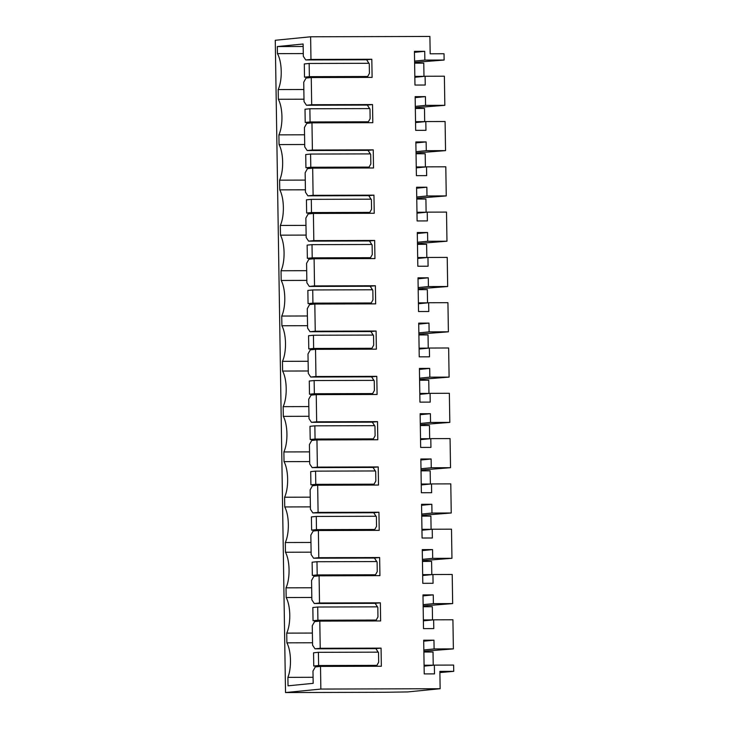<?xml version="1.0" encoding="UTF-8"?>
<svg xmlns="http://www.w3.org/2000/svg" width="729" height="729" viewBox="0 0 729 729"><rect width="100%" height="100%" fill="white"/><g stroke="black" fill="none" stroke-linecap="round" stroke-linejoin="round"><path stroke-width="1.09" d="M418.893 61.947L418.911 62.566L416.879 63.159M444.125 60.033L424.852 60.088L424.715 51.322L414.437 51.349L414.965 85.056L425.244 85.029L425.107 76.263L444.38 76.208L444.836 105.331L425.563 105.377L425.426 96.611L415.147 96.647L415.676 130.354L425.955 130.327L425.818 121.561L445.091 121.506L445.547 150.621L426.274 150.675L426.137 141.909L415.858 141.936L416.396 175.653L426.665 175.625L426.529 166.859L445.802 166.804L446.257 195.919L426.984 195.973L426.848 187.207L416.578 187.235L417.106 220.951L427.376 220.914L427.24 212.148L446.512 212.093L446.968 241.217L427.695 241.272L427.558 232.505L417.289 232.533L417.817 266.24L428.087 266.213L427.95 257.446L447.223 257.392L447.679 286.515L428.406 286.57L428.269 277.804L417.999 277.831L418.528 311.538L428.798 311.511L428.661 302.745L447.934 302.69L448.39 331.813L429.117 331.868L428.98 323.102L418.71 323.129L419.239 356.836L429.509 356.809L429.372 348.043L448.645 347.988L449.1 377.112L429.828 377.157L429.691 368.391L419.421 368.427L419.95 402.135L430.219 402.107L430.083 393.341L449.356 393.286L449.82 422.401L430.547 422.456L430.402 413.689L420.132 413.717L420.66 447.433L430.939 447.406L430.793 438.639L450.066 438.585L450.531 467.699L431.258 467.754L431.121 458.988L420.843 459.015L421.371 492.731L431.65 492.695L431.513 483.928L450.786 483.874L451.242 512.997L431.969 513.052L431.832 504.286L421.553 504.313L422.082 538.02L432.361 537.993L432.224 529.227L451.497 529.172L451.953 558.296L432.68 558.35L432.543 549.584L422.264 549.611L422.793 583.318L433.072 583.291L432.935 574.525L452.208 574.47L452.663 603.594L433.391 603.648L433.254 594.882L422.975 594.91L423.503 628.617L433.782 628.589L433.646 619.823L452.919 619.768L453.374 648.892L434.101 648.938L433.965 640.171L423.686 640.208L424.223 673.915L434.493 673.888L434.356 665.121L453.629 665.067L453.73 671.345L439.869 671.382L440.143 688.723L320.86 689.06L320.505 666.406L381.349 666.242L381.067 648.117L320.222 648.291L319.794 621.108L380.638 620.944L380.356 602.819L319.512 602.992L319.083 575.819L379.927 575.646L379.645 557.53L318.801 557.694L318.373 530.521L379.217 530.347L378.934 512.232L318.09 512.396L317.662 485.222L378.506 485.049L378.223 466.934L317.379 467.107L316.951 439.924L377.795 439.751L377.513 421.635L316.668 421.809L316.24 394.626L377.084 394.462L376.802 376.337L315.958 376.51L315.529 349.328L376.374 349.164L376.091 331.039L315.247 331.212L314.819 304.039L375.663 303.865L375.38 285.75L314.527 285.914L314.108 258.74L374.952 258.567L374.66 240.452L313.816 240.616L313.397 213.442L374.241 213.269L373.95 195.153L313.106 195.326L312.677 168.144L373.521 167.971L373.239 149.855L312.395 150.028L311.966 122.846L372.811 122.682L372.528 104.557L311.684 104.73L311.256 77.547L372.1 77.383L371.817 59.259L310.973 59.432L310.618 36.787L429.9 36.45L430.174 53.791L444.025 53.746L444.125 60.033L414.61 62.366M440.143 688.723L407.648 691.93L384.32 692.277L285.522 692.55L320.86 689.06M419.612 107.245L419.622 107.865L417.589 108.457M420.323 152.534L420.332 153.163L418.3 153.755M421.034 197.832L421.043 198.461L419.011 199.053M421.745 243.131L421.754 243.75L419.722 244.352M422.456 288.429L422.465 289.048L420.433 289.641M423.166 333.727L423.175 334.347L421.143 334.939M423.877 379.025L423.886 379.645L421.854 380.237M424.588 424.314L424.597 424.943L422.565 425.536M425.299 469.613L425.308 470.241L423.276 470.834M426.009 514.911L426.018 515.531L423.996 516.132M426.72 560.209L426.729 560.829L424.706 561.421M427.44 605.507L427.449 606.127L425.417 606.719M428.151 650.806L428.16 651.425L426.128 652.018M453.73 671.345L439.888 672.566M310.618 36.787L275.27 40.277L285.522 692.55M424.852 60.088L414.591 61.099M453.374 648.892L423.859 651.225M433.646 619.823L423.385 620.835M433.254 594.882L422.993 595.894M433.391 603.648L423.13 604.66M452.663 603.594L423.148 605.927M432.935 574.525L422.674 575.536M432.543 549.584L422.282 550.595M432.68 558.35L422.419 559.362M451.953 558.296L422.437 560.628M432.224 529.227L421.963 530.238M431.832 504.286L421.572 505.297M431.969 513.052L421.708 514.063M451.242 512.997L421.726 515.339M431.513 483.928L421.253 484.949M431.121 458.988L420.861 459.999M431.258 467.754L420.998 468.765M450.531 467.699L421.016 470.041M430.793 438.639L420.542 439.651L429.673 438.712L429.463 425.517L420.314 425.545M430.402 413.689L420.15 414.71M430.547 422.456L420.287 423.476M449.82 422.401L420.305 424.743M430.083 393.341L419.831 394.353L428.962 393.423L428.752 380.219L419.603 380.246M429.691 368.391L419.439 369.412M429.828 377.157L419.576 378.178M449.1 377.112L419.594 379.445M429.372 348.043L419.12 349.054M428.98 323.102L418.728 324.113M429.117 331.868L418.865 332.88M448.39 331.813L418.883 334.146M428.661 302.745L418.4 303.756M428.269 277.804L418.009 278.815M428.406 286.57L418.154 287.581M447.679 286.515L418.173 288.848M427.95 257.446L417.69 258.458M427.558 232.505L417.298 233.517M427.695 241.272L417.435 242.283M446.968 241.217L417.462 243.559M427.24 212.148L416.979 213.169M426.848 187.207L416.587 188.219M426.984 195.973L416.724 196.985M446.257 195.919L416.751 198.261M426.529 166.859L416.268 167.87L425.399 166.932L425.198 153.737L416.049 153.764M426.137 141.909L415.876 142.92M426.274 150.675L416.013 151.696M445.547 150.621L416.031 152.962M425.818 121.561L415.557 122.572L424.688 121.643L424.488 108.439L415.339 108.466M425.426 96.611L415.166 97.631M425.563 105.377L415.302 106.398M444.836 105.331L415.32 107.664M425.107 76.263L414.847 77.274M424.715 51.322L414.455 52.333M320.505 666.406L315.293 666.926L312.978 671.044L313.169 683.337L288.028 685.825L287.891 677.359A22.016 8.074 -90.2 0 0 286.88 642.841L286.725 633.127A22.016 8.074 -90.2 0 0 286.169 597.543L286.014 587.829A22.016 8.074 -90.2 0 0 285.458 552.245L285.303 542.531A22.016 8.074 -90.2 0 0 284.738 506.947L284.592 497.233A22.016 8.074 -90.2 0 0 284.028 461.648L283.882 451.944A22.016 8.074 -90.2 0 0 283.317 416.359L283.162 406.645A22.016 8.074 -90.2 0 0 282.606 371.061L282.451 361.347A22.016 8.074 -90.2 0 0 281.895 325.763L281.74 316.049A22.016 8.074 -90.2 0 0 281.184 280.465L281.029 270.751A22.016 8.074 -90.2 0 0 280.474 235.166L280.319 225.452A22.016 8.074 -90.2 0 0 279.763 189.868L279.608 180.163A22.016 8.074 -90.2 0 0 279.052 144.579L278.897 134.865A22.016 8.074 -90.2 0 0 278.341 99.281L278.186 89.567A22.016 8.074 -90.2 0 0 277.439 53.645L277.33 46.556L303.127 44.004L303.319 56.297L305.752 59.951L366.596 59.778L369.275 63.788L369.421 73.374L367.17 77.392M310.973 59.432L305.752 59.951M371.817 59.259L366.596 59.778M311.256 77.547L306.043 78.067L303.729 82.186L304.029 101.595L306.462 105.249L367.307 105.076L369.986 109.086L370.132 118.672L367.881 122.691M311.684 104.73L306.462 105.249M372.528 104.557L367.307 105.076M311.966 122.846L306.754 123.365L304.44 127.484L304.74 146.893L307.182 150.538L368.027 150.374L370.697 154.384L370.842 163.97L368.592 167.989M312.395 150.028L307.182 150.538M373.239 149.855L368.027 150.374M312.677 168.144L307.465 168.663L305.15 172.782L305.46 192.192L307.893 195.837L368.737 195.664L371.407 199.673L371.562 209.259L369.302 213.287M313.106 195.326L307.893 195.837M373.95 195.153L368.737 195.664M313.397 213.442L308.176 213.962L305.861 218.071L306.171 237.49L308.604 241.135L369.448 240.962L372.118 244.971L372.273 254.558L370.013 258.585M313.816 240.616L308.604 241.135M374.66 240.452L369.448 240.962M314.108 258.74L308.886 259.251L306.572 263.369L306.882 282.788L309.315 286.433L370.159 286.26L372.829 290.27L372.984 299.856L370.724 303.875M314.527 285.914L309.315 286.433M375.38 285.75L370.159 286.26M314.819 304.039L309.597 304.549L307.283 308.668L307.592 328.077L310.025 331.731L370.87 331.558L373.54 335.568L373.695 345.154L371.435 349.173M315.247 331.212L310.025 331.731M376.091 331.039L370.87 331.558M315.529 349.328L310.308 349.847L307.993 353.966L308.303 373.376L310.736 377.03L371.58 376.857L374.25 380.866L374.405 390.452L372.145 394.471M315.958 376.51L310.736 377.03M376.802 376.337L371.58 376.857M316.24 394.626L311.019 395.145L308.713 399.264L309.014 418.674L311.447 422.319L372.291 422.155L374.961 426.164L375.116 435.751L372.856 439.769M316.668 421.809L311.447 422.319M377.513 421.635L372.291 422.155M316.951 439.924L311.73 440.444L309.424 444.562L309.725 463.972L312.158 467.617L373.002 467.444L375.681 471.453L375.827 481.04L373.567 485.067M317.379 467.107L312.158 467.617M378.223 466.934L373.002 467.444M317.662 485.222L312.44 485.742L310.135 489.852L310.436 509.27L312.869 512.915L373.713 512.742L376.392 516.752L376.538 526.338L374.278 530.366M318.09 512.396L312.869 512.915M378.934 512.232L373.713 512.742M318.373 530.521L313.151 531.031L310.846 535.15L311.146 554.569L313.579 558.214L374.424 558.04L377.103 562.05L377.248 571.636L374.988 575.655M318.801 557.694L313.579 558.214M379.645 557.53L374.424 558.04M319.083 575.819L313.871 576.329L311.556 580.448L311.857 599.858L314.29 603.512L375.134 603.339L377.813 607.348L377.959 616.934L375.708 620.953M319.512 602.992L314.29 603.512M380.356 602.819L375.134 603.339M319.794 621.108L314.582 621.627L312.267 625.746L312.568 645.156L315.001 648.81L375.854 648.637L378.524 652.646L378.67 662.233L376.419 666.251M320.222 648.291L315.001 648.81M381.067 648.117L375.854 648.637M434.356 665.121L424.096 666.133L433.226 665.203L433.026 651.999L423.877 652.027M433.965 640.171L423.704 641.192M434.101 648.938L423.841 649.958M312.531 642.768L286.88 642.841M286.725 633.127L312.386 633.054M311.821 597.47L286.169 597.543M311.675 587.756L286.014 587.829M311.11 552.172L285.458 552.245M310.955 542.458L285.303 542.531M310.399 506.874L284.738 506.947M310.244 497.169L284.592 497.233M309.688 461.585L284.028 461.648M309.533 451.871L283.882 451.944M308.978 416.286L283.317 416.359M308.823 406.572L283.162 406.645M308.267 370.988L282.606 371.061M308.112 361.274L282.451 361.347M307.556 325.69L281.895 325.763M307.401 315.976L281.74 316.049M306.845 280.392L281.184 280.465M306.69 270.678L281.029 270.751M306.134 235.093L280.474 235.166M305.98 225.389L280.319 225.452M305.415 189.804L279.763 189.868M305.269 180.09L279.608 180.163M304.704 144.506L279.052 144.579M304.558 134.792L278.897 134.865M303.993 99.208L278.341 99.281M303.847 89.494L278.186 89.567M303.282 53.572L277.439 53.645M277.33 46.556L303.164 46.483M287.891 677.359L313.078 677.287M368.218 62.202L368.236 63.295M376.756 605.763L376.775 606.856M376.046 560.464L376.064 561.558M375.335 515.166L375.353 516.269M374.624 469.868L374.633 470.97M373.904 424.579L373.922 425.672M373.193 379.28L373.212 380.374M372.483 333.982L372.501 335.076M371.772 288.684L371.79 289.777M371.061 243.386L371.079 244.488M370.35 198.088L370.368 199.19M369.639 152.798L369.658 153.892M368.929 107.5L368.947 108.594M377.467 651.061L377.485 652.154M309.369 76.663L304.503 77.146L304.303 63.942L309.16 63.459L309.369 76.663L367.671 76.499M414.847 77.247L423.977 76.345L423.777 63.141L414.628 63.168M368.947 63.295L309.16 63.459M414.828 76.372L423.977 76.345M304.503 77.146L367.407 76.964M310.08 121.962L305.214 122.445L305.014 109.241L309.871 108.758L310.08 121.962L368.382 121.798M369.658 108.594L309.871 108.758M415.539 121.661L424.688 121.643M305.214 122.445L368.118 122.262M310.791 167.26L305.925 167.734L305.724 154.539L310.581 154.056L310.791 167.26L369.093 167.096M370.368 153.892L310.581 154.056M416.259 166.959L425.399 166.932M305.925 167.734L368.828 167.561M311.502 212.558L306.645 213.032L306.435 199.837L311.292 199.354L311.502 212.558L369.803 212.394M416.979 213.132L426.119 212.23L425.909 199.035L416.76 199.053M371.079 199.181L311.292 199.354M416.97 212.257L426.119 212.23M306.645 213.032L369.539 212.859M312.212 257.847L307.356 258.33L307.146 245.126L312.012 244.652L312.212 257.847L370.514 257.683M417.69 258.43L426.829 257.528L426.62 244.324L417.471 244.352M371.79 244.479L312.012 244.652M417.681 257.556L426.829 257.528M307.356 258.33L370.25 258.157M312.923 303.146L308.066 303.628L307.857 290.424L312.723 289.951L312.923 303.146L371.225 302.982M418.4 303.729L427.54 302.827L427.331 289.623L418.182 289.65M372.501 289.777L312.723 289.951M418.391 302.854L427.54 302.827M308.066 303.628L370.961 303.455M313.634 348.444L308.777 348.927L308.567 335.723L313.434 335.24L313.634 348.444L371.936 348.28M419.111 349.027L428.251 348.125L428.041 334.921L418.893 334.948M373.212 335.076L313.434 335.24M419.102 348.152L428.251 348.125M308.777 348.927L371.672 348.744M314.354 393.742L309.488 394.225L309.278 381.021L314.144 380.538L314.354 393.742L372.647 393.578M373.922 380.374L314.144 380.538M419.813 393.441L428.962 393.423M309.488 394.225L372.382 394.043M315.065 439.04L310.199 439.514L309.989 426.319L314.855 425.836L315.065 439.04L373.357 438.876M374.642 425.672L314.855 425.836M420.524 438.74L429.673 438.712M310.199 439.514L373.102 439.341M315.775 484.338L310.909 484.812L310.7 471.617L315.566 471.134L315.775 484.338L374.068 484.174M421.253 484.913L430.383 484.01L430.174 470.816L421.025 470.834M375.353 470.961L315.566 471.134M421.234 484.038L430.383 484.01M310.909 484.812L373.813 484.639M316.486 529.628L311.62 530.111L311.411 516.907L316.277 516.433L316.486 529.628L374.788 529.464M421.963 530.211L431.094 529.309L430.885 516.105L421.745 516.132M376.064 516.26L316.277 516.433M421.945 529.336L431.094 529.309M311.62 530.111L374.524 529.937M317.197 574.926L312.331 575.409L312.13 562.205L316.987 561.731L317.197 574.926L375.499 574.762M422.674 575.509L431.805 574.607L431.595 561.403L422.456 561.43M376.775 561.558L316.987 561.731M422.656 574.634L431.805 574.607M312.331 575.409L375.235 575.236M317.908 620.224L313.042 620.707L312.841 607.503L317.698 607.02L317.908 620.224L376.21 620.06M423.385 620.807L432.516 619.905L432.315 606.701L423.166 606.728M377.485 606.856L317.698 607.02M423.367 619.932L432.516 619.905M313.042 620.707L375.945 620.525M318.619 665.522L313.752 666.005L313.552 652.801L318.409 652.318L318.619 665.522L376.92 665.358M378.196 652.154L318.409 652.318M424.087 665.222L433.226 665.203M313.752 666.005L376.656 665.823"/></g></svg>
